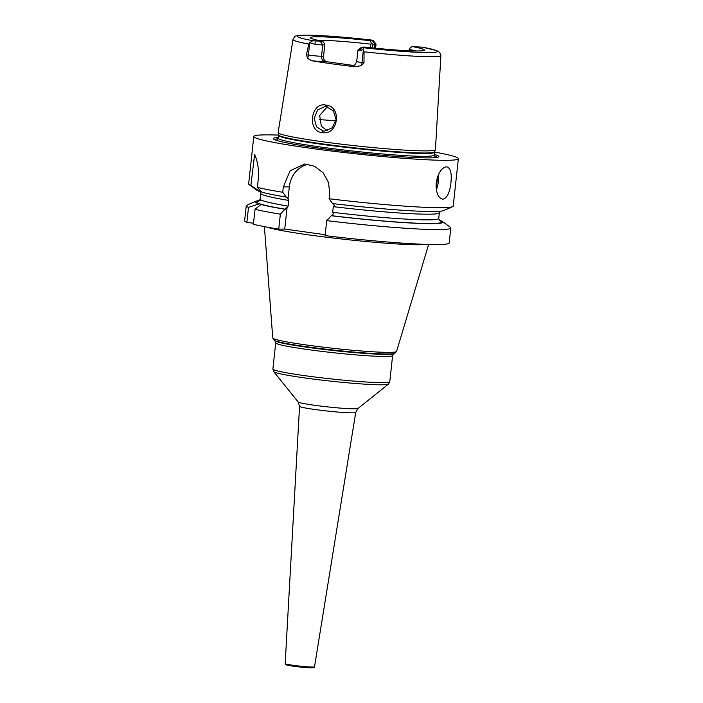 <?xml version="1.0" encoding="UTF-8"?>
<svg xmlns="http://www.w3.org/2000/svg" width="703" height="703" viewBox="0 0 703 703"><rect width="100%" height="100%" fill="white"/><g stroke="black" fill="none" stroke-linecap="round" stroke-linejoin="round"><path stroke-width="1.05" d="M353.504 65.59L352.924 65.616C353.196 64.781 354.233 67.356 356.711 61.451A9.798 0.598 6.2 0 0 362.019 62.558L364.005 62.839L364.049 51.794A74.386 4.508 -173.8 0 0 432.793 56.758A74.386 4.508 6.2 0 0 440.895 55.59L435.421 149.634A79.105 4.798 -173.8 0 1 435.403 149.721A79.105 4.798 -173.8 0 1 426.809 150.881A79.105 4.798 -173.8 0 1 338.749 143.851A79.105 4.798 -173.8 0 1 278.142 132.639A79.105 4.798 -173.8 0 1 278.142 132.551L292.993 39.526C295.629 35.704 292.712 35.976 303.758 35.15C318.362 35.071 340.788 36.679 371.043 39.974L370.929 39.974M364.005 62.839L361.122 65.766L354.567 66.706A75.177 4.561 -173.8 0 1 311.534 60.695L307.519 58.287L306.429 54.799L308.415 55.08L309.759 42.672L315.111 44.386A9.798 0.598 6.2 0 0 322.756 44.895L324.777 44.869L324.777 43.929L322.677 41.222A57.409 3.48 -173.8 0 1 310.295 37.804A57.409 3.48 -173.8 0 1 369.971 40.66L373.135 40.51L371.043 39.974M309.759 42.672L308.758 44.069L306.429 54.799M322.167 132.612C306.895 131.417 310.682 101.882 325.788 105.055C342.352 106.276 338.398 135.784 322.167 132.612L323.116 130.978L316.491 126.874L314.215 118.253L317.598 109.949L324.856 106.575L326.315 106.671L333.407 110.872L336.069 119.484L332.273 127.779L324.593 131.074L323.116 130.978M354.171 65.537L326.587 61.688C324.382 60.95 323.362 59.122 323.547 56.214L324.777 44.869M422.617 47.215L412.011 46.53A57.409 3.48 -173.8 0 1 424.366 50.194A57.409 3.48 -173.8 0 1 364.716 47.092L361.562 47.198L363.513 47.751L363.056 49.799L364.049 51.794M310.155 42.417L312.897 40.686L315.12 40.915L315.111 44.386M322.677 41.222L315.12 40.915M409.049 50.783L409.383 48.648L412.011 46.53M416.484 50.976A55.519 3.366 6.2 0 0 409.331 49.526L409.199 50.783M409.383 48.648L409.331 49.526M369.971 40.66L371.641 43.375L370.885 44.157A55.519 3.366 6.2 0 0 317.835 40.256A55.519 3.366 -173.8 0 1 317.835 40.256M356.711 61.451L357.941 50.106A9.798 0.598 6.2 0 0 357.941 50.106A9.798 0.598 6.2 0 0 359.233 50.546L363.056 49.799M370.885 44.157L370.499 47.716M372.555 47.927L372.95 44.307L371.641 43.375M374.55 48.129L374.971 44.28L372.95 44.307M372.432 40.633L374.971 44.28A9.798 0.598 6.2 0 0 376.035 44.122A9.798 0.598 6.2 0 0 376.026 44.087L373.135 40.51M278.265 137.437A83.253 5.044 6.2 0 0 274.214 139.475A83.253 5.044 6.2 0 0 342.721 151.154A83.253 5.044 6.2 0 0 429.779 157.876A83.253 5.044 6.2 0 0 437.767 157.244A83.253 5.044 6.2 0 0 434.252 154.379M434.516 152.05A102.884 6.239 6.2 0 1 458.356 158.693A102.884 6.239 6.2 0 1 447.152 160.302A102.884 6.239 -173.8 0 1 331.816 151.057A102.884 6.239 -173.8 0 1 253.801 136.479A102.884 6.239 -173.8 0 1 264.996 134.871A102.884 6.239 6.2 0 1 278.511 135.099M261.683 191.901L260.347 191.717L250.883 185.451L254.609 154.59C257.79 161.435 259.012 169.687 258.273 179.335L257.395 187.393L261.973 192.2A94.378 5.721 -173.8 0 0 286.2 197.095L286.806 197.086L288.775 200.443L288.16 206.111L287.096 207.332L284.733 229.073L325.19 234.723M308.432 164.274A26.187 23.348 -90.7 0 0 289.32 186.84L283.318 186.91L282.738 192.271A102.884 6.239 -173.8 0 1 257.395 187.393M283.318 186.91L290.084 170.785L304.689 163.975L314.522 166.233L323.169 172.903L328.573 182.534L329.681 193.378L329.101 198.747A102.884 6.239 -173.8 0 0 442.002 207.693A102.884 6.239 -173.8 0 0 452.565 206.682A102.884 6.239 -173.8 0 0 453.207 206.084L458.356 158.693M442.925 199.186C438.162 198.22 435.904 192.798 436.15 182.912C438.039 173.123 441.475 167.745 446.449 166.778C450.447 167.639 451.941 172.964 450.922 182.736C449.806 192.631 447.134 198.114 442.925 199.186L442.424 199.16M250.883 185.451A102.884 6.239 -173.8 0 1 249.143 184.581A102.884 6.239 -173.8 0 1 248.651 183.87L253.801 136.479M254.152 155.354A24.825 22.136 89.3 0 1 255.321 156.294M333.169 203.562L334.364 205.434L333.301 206.656L332.686 212.324L333.459 213.8L331.236 215.724A94.378 5.721 6.2 0 0 442.451 221.542A94.378 5.721 6.2 0 0 439.024 220.101M442.451 221.542L450.333 227.271A102.884 6.239 -173.8 0 1 450.825 227.983A102.884 6.239 -173.8 0 1 326.719 220.637L325.094 235.619A102.884 6.239 -173.8 0 0 449.199 242.966L450.825 227.983M248.502 207.35A102.884 6.239 -173.8 0 1 246.27 205.759A102.884 6.239 -173.8 0 1 246.911 205.171L255.839 201.269A94.378 5.721 6.2 0 0 259.029 203.87L248.502 207.35L246.876 222.324A102.884 6.239 -173.8 0 1 244.644 220.742L246.27 205.759M255.022 209.283A102.884 6.239 -173.8 0 0 280.356 214.169L278.731 229.143A102.884 6.239 -173.8 0 1 253.388 224.266L255.022 209.283L261.182 204.353M446.449 166.778L446.941 166.813M246.876 222.324L253.502 223.255M278.731 229.143L284.733 229.073M259.029 203.87L261.2 204.142M260.655 204.353A94.378 5.721 6.2 0 0 284.873 209.248L287.096 207.332M259.495 200.592A94.378 5.721 6.2 0 0 255.839 201.269M331.236 215.724L326.719 220.637M280.356 214.169L284.873 209.248M452.565 206.682L443.646 210.584A94.378 5.721 -173.8 0 1 332.563 203.562L329.101 198.747M289.32 186.84L288.002 198.967M282.738 192.271L286.2 197.095M260.347 191.717A94.378 5.721 -173.8 0 1 257.026 190.311L249.143 184.581M327.238 106.838L319.68 115.45L321.359 126.303L327.299 130.679M308.758 44.069A74.386 4.508 -173.8 0 1 292.993 39.526M307.519 58.287A4.903 2.197 97.9 0 0 308.415 55.08A9.798 0.598 6.2 0 0 321.526 56.24L323.547 56.214M311.534 60.695A14.701 0.888 6.2 0 0 325.331 61.706A4.903 4.367 89.3 0 1 321.526 56.24L322.756 44.895L320.216 41.249M325.331 61.706L326.587 61.688M363.513 47.751A70.467 4.271 6.2 0 0 429.726 52.584A70.467 4.271 6.2 0 0 421.791 47.066M371.175 40.001A70.467 4.271 6.2 0 0 304.961 35.168A70.467 4.271 6.2 0 0 312.897 40.686M363.372 50.15L362.019 62.558A4.903 2.197 -82.1 0 1 361.122 65.766M352.915 65.555A14.701 0.888 6.2 0 0 354.567 66.706M359.233 50.546L362.405 47.514M278.142 132.639L278.485 134.871A78.516 4.763 6.2 0 0 338.644 145.996A78.516 4.763 6.2 0 0 426.053 152.982A78.516 4.763 6.2 0 0 434.586 151.83L435.403 149.721M278.485 134.871L278.493 135.31A78.455 4.754 6.2 0 0 337.985 146.426A78.455 4.754 6.2 0 0 425.939 153.474A78.455 4.754 6.2 0 0 434.48 152.252L434.586 151.83M277.518 139.256L278.195 138.131A78.455 4.754 6.2 0 0 337.677 149.256A78.455 4.754 6.2 0 0 425.631 156.303A78.455 4.754 6.2 0 0 434.173 155.082L434.48 152.252M278.019 138.711A81.126 4.921 6.2 0 0 275.497 140.029M436.396 157.507A81.126 4.921 6.2 0 0 434.226 155.679M333.301 206.656A89.817 5.448 6.2 0 0 439.34 212.789L439.99 211.252M260.444 191.734L260.76 193.387A89.817 5.448 6.2 0 0 288.775 200.443M426.273 244.398A82.787 5.018 -173.8 0 1 419.928 244.732A82.787 5.018 -173.8 0 1 337.176 238.493A82.787 5.018 -173.8 0 1 266.727 227.069M274.117 340.278A61.012 3.7 6.2 0 0 323.213 348.881A61.012 3.7 6.2 0 0 388.487 353.978A61.012 3.7 6.2 0 0 394.752 353.381L393.785 353.802A60.098 3.647 -173.8 0 1 387.617 354.391A60.098 3.647 -173.8 0 1 323.318 349.365A60.098 3.647 -173.8 0 1 274.961 340.893L272.755 337.985A62.277 3.779 6.2 0 0 320.322 346.807A62.277 3.779 6.2 0 0 389.796 352.361A62.277 3.779 6.2 0 0 396.571 351.438L428.637 244.468M393.785 353.802L392.617 355.56A58.788 3.568 -173.8 0 1 386.219 356.474A58.788 3.568 -173.8 0 1 320.304 351.192A58.788 3.568 -173.8 0 1 275.725 342.862L274.961 340.893M273.678 371.623A57.831 3.506 6.2 0 0 319.144 379.805A57.831 3.506 6.2 0 0 382.283 384.796A57.831 3.506 6.2 0 0 388.451 384.093L358.02 408.469A30.167 1.828 -173.8 0 1 354.804 408.83A30.167 1.828 -173.8 0 1 321.877 406.229A30.167 1.828 -173.8 0 1 298.16 401.967L273.678 371.623L272.887 369.005A58.788 3.568 6.2 0 0 317.466 377.335A58.788 3.568 6.2 0 0 383.381 382.617A58.788 3.568 6.2 0 0 389.778 381.703L392.617 355.56M358.02 408.469L355.736 412.406A28.261 1.714 -173.8 0 1 352.66 412.837A28.261 1.714 -173.8 0 1 321.016 410.306A28.261 1.714 -173.8 0 1 299.548 406.299L298.16 401.967M314.505 666.813C314.97 667.332 314.153 667.683 312.053 667.85L292.132 666.022C282.773 664.159 286.367 665.073 285.181 663.632A14.745 0.896 6.2 0 0 296.385 665.723A14.745 0.896 6.2 0 0 312.897 667.042A14.745 0.896 6.2 0 0 314.505 666.813L355.736 412.406M287.553 664.44A13.77 0.835 6.2 0 0 293.511 666.216A13.77 0.835 6.2 0 0 311.93 667.841M439.287 220.496A93.086 5.642 -173.8 0 1 331.851 215.716M332.686 212.324A89.817 5.448 6.2 0 0 438.725 218.457L439.603 220.812M260.62 204.09A93.086 5.642 -173.8 0 1 262.553 200.627M258.774 201.172L260.136 199.063A89.817 5.448 6.2 0 0 288.16 206.111M285.488 209.239A93.086 5.642 -173.8 0 1 261.472 204.345M436.317 189.889A16.327 7.32 97.9 0 0 438.487 181.005A16.327 7.32 -82.1 0 0 438.558 174.3M437.371 177.253A15.352 6.881 -82.1 0 1 437.178 180.882A15.352 6.881 97.9 0 1 436.009 186.761M325.788 105.055L326.315 106.671M335.911 120.863A65.317 3.963 6.2 0 0 319.303 119.615M440.895 55.59L439.726 52.417L436.748 50.59L422.213 47.127M361.562 47.198L357.968 50.071M375.595 48.235L376.035 44.122M278.195 138.131L278.493 135.31M434.173 155.082L434.586 156.321M272.755 337.985L264.407 226.63M394.752 353.381L396.571 351.438M272.887 369.005L275.725 342.862M388.451 384.093L389.778 381.703M285.181 663.632L299.548 406.299M260.76 193.387L260.136 199.063M439.34 212.789L438.725 218.457"/></g></svg>
